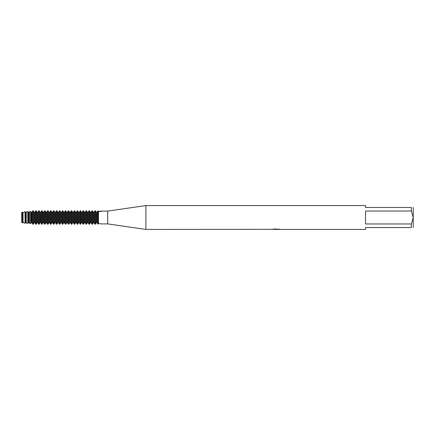 <?xml version="1.0" encoding="UTF-8"?>
<svg xmlns="http://www.w3.org/2000/svg" width="435" height="435" viewBox="0 0 435 435"><rect width="100%" height="100%" fill="white"/><g stroke="black" fill="none" stroke-linecap="round" stroke-linejoin="round"><path stroke-width="0.65" d="M23.006 212.383L23.098 222.753L25.051 222.954L25.051 212.046L23.006 212.383L23.098 222.753L21.75 222.617L21.75 212.383L22.305 212.383L22.272 222.671L22.305 212.383L23.006 212.383L22.305 212.383M272.408 229.321L145.883 229.435L107.69 223.9L101.197 223.9L98.479 223.383L98.479 211.704L98.141 211.04L98.479 211.617L99.773 211.339A3.866 2.735 -90 0 0 100.643 211.16L100.958 211.116C101.795 211.35 100.969 211.546 98.479 211.704M107.69 223.9L107.69 211.1L145.883 205.565L365.509 205.565L365.509 207.473L411.341 207.473C413.897 207.473 413.897 207.473 411.341 207.473L411.341 211.024L413.25 217.5L411.341 223.976L365.509 223.976L365.509 211.024L411.341 211.024M99.321 211.443A4.018 2.838 -90 0 0 100.958 211.116L107.69 211.1M145.883 229.435L145.883 205.565M276.665 229.343L274.735 229.343M275.986 229.435L275.48 229.435M411.341 223.976L411.341 227.527C413.897 227.527 413.897 227.527 411.341 227.527L365.509 227.527L365.509 229.435L277.122 229.435L279.091 229.158M272.408 229.414L276.415 229.25L272.979 229.25L274.099 229L279.569 229.283M280.01 229.332C276.432 229.354 276.432 229.375 280.015 229.408M276.154 229.267L277.084 229.343M274.751 229.343L276.111 229.272M273.365 229.158L276.415 229.25M99.773 211.339L100.643 211.16M98.141 211.04L98.141 223.96L98.141 211.04L97.788 211.04L97.788 223.96L98.479 223.383M413.25 227.527L413.25 207.473M96.309 212.383L96.309 222.617L97.01 222.617L97.01 212.383L96.309 212.383L97.01 212.383M96.804 222.323L97.924 224.226L96.804 222.323M95.531 223.96L95.531 211.04L94.83 211.04L94.83 223.96L95.531 223.96M95.401 224.226L96.516 222.323L95.401 224.226M93.351 212.383L93.351 222.617L94.052 222.617L94.052 212.383L93.351 212.383L94.052 212.383M93.84 222.323L94.96 224.226L93.84 222.323M92.573 223.96L92.573 211.04L91.867 211.04L91.867 223.96L92.573 223.96M92.437 224.226L93.558 222.323L92.437 224.226M90.388 212.383L90.388 222.617L91.089 222.617L91.089 212.383L90.388 212.383L91.089 212.383M90.882 222.323L92.002 224.226L90.882 222.323M89.61 223.96L89.61 211.04L88.909 211.04L88.909 223.96L89.61 223.96M89.479 224.226L90.6 222.323L89.479 224.226M87.43 212.383L87.43 222.617L88.131 222.617L88.131 212.383L87.43 212.383L88.131 212.383M87.924 222.323L89.039 224.226L87.924 222.323M86.652 223.96L86.652 211.04L85.951 211.04L85.951 223.96L86.652 223.96M86.516 224.226L87.636 222.323L86.516 224.226M84.466 212.383L84.466 222.617L85.173 222.617L85.173 212.383L84.466 212.383L85.173 212.383M84.961 222.323L86.081 224.226L84.961 222.323M83.689 223.96L83.689 211.04L82.987 211.04L82.987 223.96L83.689 223.96M83.558 224.226L84.678 222.323L83.558 224.226M81.508 212.383L81.508 222.617L82.21 222.617L82.21 212.383L81.508 212.383L82.21 212.383M82.003 222.323L83.123 224.226L82.003 222.323M80.731 223.96L80.731 211.04L80.029 211.04L80.029 223.96L80.731 223.96M80.6 224.226L81.715 222.323L80.6 224.226M78.55 212.383L78.55 222.617L79.252 222.617L79.252 212.383L78.55 212.383L79.252 212.383M79.04 222.323L80.16 224.226L79.04 222.323M77.773 223.96L77.773 211.04L77.066 211.04L77.066 223.96L77.773 223.96M77.637 224.226L78.757 222.323L77.637 224.226M75.587 212.383L75.587 222.617L76.288 222.617L76.288 212.383L75.587 212.383L76.288 212.383M76.081 222.323L77.202 224.226L76.081 222.323M74.809 223.96L74.809 211.04L74.108 211.04L74.108 223.96L74.809 223.96M74.679 224.226L75.799 222.323L74.679 224.226M72.629 212.383L72.629 222.617L73.33 222.617L73.33 212.383L72.629 212.383L73.33 212.383M73.123 222.323L74.244 224.226L73.123 222.323M71.851 223.96L71.851 211.04L71.15 211.04L71.15 223.96L71.851 223.96M71.715 224.226L72.835 222.323L71.715 224.226M69.665 212.383L69.665 222.617L70.372 222.617L70.372 212.383L69.665 212.383L70.372 212.383M70.16 222.323L71.28 224.226L70.16 222.323M68.893 223.96L68.893 211.04L68.186 211.04L68.186 223.96L68.893 223.96M68.757 224.226L69.877 222.323L68.757 224.226M66.707 212.383L66.707 222.617L67.409 222.617L67.409 212.383L66.707 212.383L67.409 212.383M67.202 222.323L68.322 224.226L67.202 222.323M65.93 223.96L65.93 211.04L65.228 211.04L65.228 223.96L65.93 223.96M65.799 224.226L66.914 222.323L65.799 224.226M63.749 212.383L63.749 222.617L64.451 222.617L64.451 212.383L63.749 212.383L64.451 212.383M64.244 222.323L65.359 224.226L64.244 222.323M62.972 223.96L62.972 211.04L62.265 211.04L62.265 223.96L62.972 223.96M62.836 224.226L63.956 222.323L62.836 224.226M60.786 212.383L60.786 222.617L61.493 222.617L61.493 212.383L60.786 212.383L61.493 212.383M61.281 222.323L62.401 224.226L61.281 222.323M60.008 223.96L60.008 211.04L59.307 211.04L59.307 223.96L60.008 223.96M59.878 224.226L60.998 222.323L59.878 224.226M57.828 212.383L57.828 222.617L58.529 222.617L58.529 212.383L57.828 212.383L58.529 212.383M58.323 222.323L59.443 224.226L58.323 222.323M57.05 223.96L57.05 211.04L56.349 211.04L56.349 223.96L57.05 223.96M56.914 224.226L58.034 222.323L56.914 224.226M54.87 212.383L54.87 222.617L55.571 222.617L55.571 212.383L54.87 212.383L55.571 212.383M55.359 222.323L56.479 224.226L55.359 222.323M54.092 223.96L54.092 211.04L53.385 211.04L53.385 223.96L54.092 223.96M53.956 224.226L55.076 222.323L53.956 224.226M51.906 212.383L51.906 222.617L52.608 222.617L52.608 212.383L51.906 212.383L52.608 212.383M52.401 222.323L53.521 224.226L52.401 222.323M51.129 223.96L51.129 211.04L50.427 211.04L50.427 223.96L51.129 223.96M50.998 224.226L52.118 222.323L50.998 224.226M48.948 212.383L48.948 222.617L49.65 222.617L49.65 212.383L48.948 212.383L49.65 212.383M49.443 222.323L50.558 224.226L49.443 222.323M48.171 223.96L48.171 211.04L47.469 211.04L47.469 223.96L48.171 223.96M48.035 224.226L49.155 222.323L48.035 224.226M45.985 212.383L45.985 222.617L46.692 222.617L46.692 212.383L45.985 212.383L46.692 212.383M46.48 222.323L47.6 224.226L46.48 222.323M45.207 223.96L45.207 211.04L44.506 211.04L44.506 223.96L45.207 223.96M45.077 224.226L46.197 222.323L45.077 224.226M43.027 212.383L43.027 222.617L43.728 222.617L43.728 212.383L43.027 212.383L43.728 212.383M43.522 222.323L44.642 224.226L43.522 222.323M42.249 223.96L42.249 211.04L41.548 211.04L41.548 223.96L42.249 223.96M42.119 224.226L43.234 222.323L42.119 224.226M40.069 212.383L40.069 222.617L40.77 222.617L40.77 212.383L40.069 212.383L40.77 212.383M40.558 222.323L41.678 224.226L40.558 222.323M39.291 223.96L39.291 211.04L38.584 211.04L38.584 223.96L39.291 223.96M39.155 224.226L40.276 222.323L39.155 224.226M37.105 212.383L37.105 222.617L37.807 222.617L37.807 212.383L37.105 212.383L37.807 212.383M37.6 222.323L38.72 224.226L37.6 222.323M36.328 223.96L36.328 211.04L35.626 211.04L35.626 223.96L36.328 223.96M36.197 224.226L37.318 222.323L36.197 224.226M34.147 212.383L34.147 222.617L34.849 222.617L34.849 212.383L34.147 212.383L34.849 212.383M34.642 222.323L35.757 224.226L34.642 222.323M32.603 211.171L32.603 223.829L33.381 223.933L33.381 211.067L32.603 211.165L33.381 211.067M33.234 224.226L34.354 222.323L33.234 224.226M31.184 212.383L31.184 222.617L30.602 223.585L31.184 222.617L31.891 222.617L31.891 212.383L31.184 212.383L30.602 211.415L29.433 211.557L28.927 212.383L28.226 212.383L28.927 212.383L29.433 211.557L30.602 211.415L31.184 212.383L31.891 212.383M31.679 222.323L32.799 224.226L31.679 222.323M28.226 212.383L28.226 222.617L28.927 222.617L29.433 223.443L30.602 223.585L30.602 211.415M29.433 211.557L29.433 223.443L28.927 222.617L28.927 212.383M27.829 223.258L27.829 211.742L26.263 211.916L26.263 223.084L27.829 223.258M27.764 223.367L28.433 222.323L27.764 223.367M25.268 212.383L25.268 222.617L25.969 222.617L25.969 212.383L25.268 212.383L25.969 212.383M25.757 222.323L26.432 223.367L25.757 222.323M24.806 223.367L25.475 222.323L24.806 223.367M97.924 210.774L96.804 212.677L97.924 210.774M96.516 212.677L95.401 210.774L96.516 212.677M94.96 210.774L93.84 212.677L94.96 210.774M93.558 212.677L92.437 210.774L93.558 212.677M92.002 210.774L90.882 212.677L92.002 210.774M90.6 212.677L89.479 210.774L90.6 212.677M89.039 210.774L87.924 212.677L89.039 210.774M87.636 212.677L86.516 210.774L87.636 212.677M86.081 210.774L84.961 212.677L86.081 210.774M84.678 212.677L83.558 210.774L84.678 212.677M83.123 210.774L82.003 212.677L83.123 210.774M81.715 212.677L80.6 210.774L81.715 212.677M80.16 210.774L79.04 212.677L80.16 210.774M78.757 212.677L77.637 210.774L78.757 212.677M77.202 210.774L76.081 212.677L77.202 210.774M75.799 212.677L74.679 210.774L75.799 212.677M74.244 210.774L73.123 212.677L74.244 210.774M72.835 212.677L71.715 210.774L72.835 212.677M71.28 210.774L70.16 212.677L71.28 210.774M69.877 212.677L68.757 210.774L69.877 212.677M68.322 210.774L67.202 212.677L68.322 210.774M66.914 212.677L65.799 210.774L66.914 212.677M65.359 210.774L64.244 212.677L65.359 210.774M63.956 212.677L62.836 210.774L63.956 212.677M62.401 210.774L61.281 212.677L62.401 210.774M60.998 212.677L59.878 210.774L60.998 212.677M59.443 210.774L58.323 212.677L59.443 210.774M58.034 212.677L56.914 210.774L58.034 212.677M56.479 210.774L55.359 212.677L56.479 210.774M55.076 212.677L53.956 210.774L55.076 212.677M53.521 210.774L52.401 212.677L53.521 210.774M52.118 212.677L50.998 210.774L52.118 212.677M50.558 210.774L49.443 212.677L50.558 210.774M49.155 212.677L48.035 210.774L49.155 212.677M47.6 210.774L46.48 212.677L47.6 210.774M46.197 212.677L45.077 210.774L46.197 212.677M44.642 210.774L43.522 212.677L44.642 210.774M43.234 212.677L42.119 210.774L43.234 212.677M41.678 210.774L40.558 212.677L41.678 210.774M40.276 212.677L39.155 210.774L40.276 212.677M38.72 210.774L37.6 212.677L38.72 210.774M37.318 212.677L36.197 210.774L37.318 212.677M35.757 210.774L34.642 212.677L35.757 210.774M34.354 212.677L33.234 210.774L34.354 212.677M32.799 210.774L31.679 212.677L32.799 210.774M28.433 212.677L27.764 211.633L28.433 212.677M26.432 211.633L25.757 212.677L26.432 211.633M25.475 212.677L24.806 211.633L25.475 212.677M33.381 223.933L32.603 223.835M30.602 223.585L29.433 223.443M21.75 222.617L21.75 212.383"/></g></svg>
